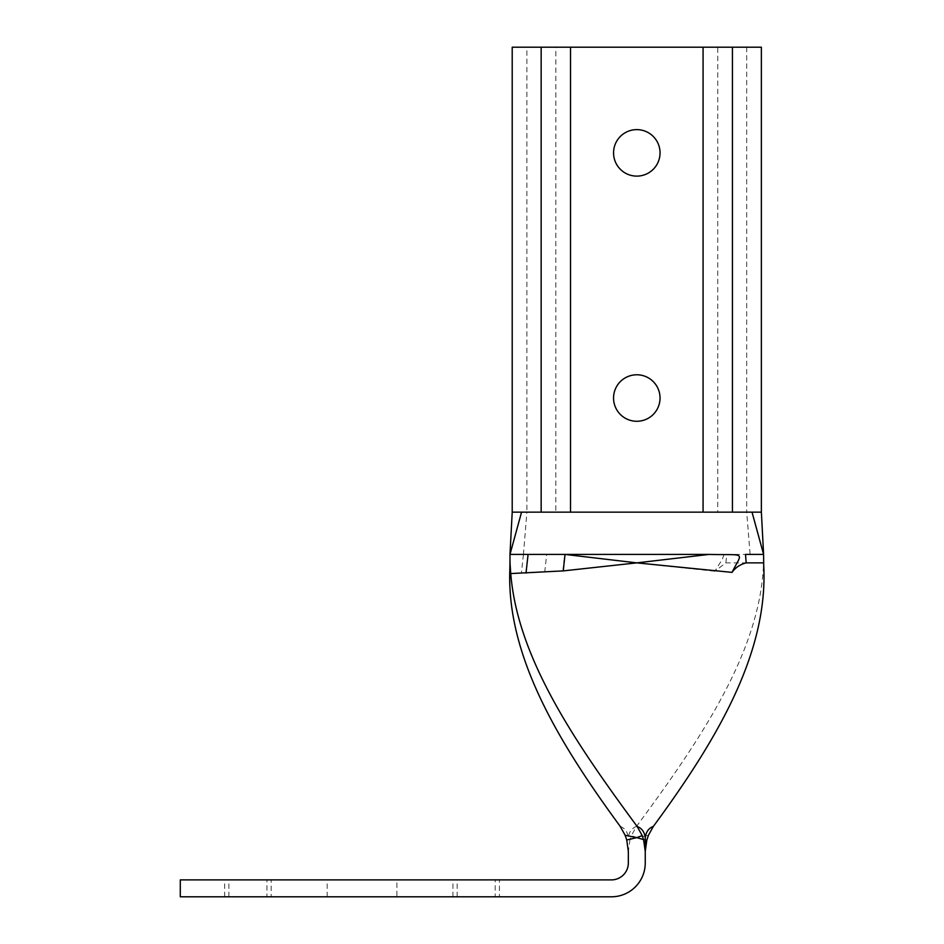 <?xml version="1.0" encoding="UTF-8"?>
<svg xmlns="http://www.w3.org/2000/svg" width="944" height="944" viewBox="0 0 944 944"><rect width="100%" height="100%" fill="white"/><g stroke="black" fill="none" stroke-linecap="round" stroke-linejoin="round"><path stroke-width="0.71" stroke-dasharray="4.72 3.54" d="M660.045 152.869A23.246 23.246 0 0 0 625.176 132.738A23.246 23.246 0 0 0 625.176 173A23.246 23.246 0 0 0 660.045 152.869M660.045 398.026A23.246 23.246 0 0 0 625.176 377.895A23.246 23.246 0 0 0 625.176 418.157A23.246 23.246 0 0 0 660.045 398.026M732.426 512.155L717.747 512.155L746.692 512.155L746.692 47.2L717.747 47.2L732.426 47.2M763.708 565.35L763.602 554.423L750.138 554.423L746.692 512.155L761.371 512.155L526.894 512.155L717.747 512.155L717.747 47.2L541.16 47.2M761.371 47.2L746.692 47.2M541.16 512.155L555.839 512.155L555.839 47.2L526.894 47.2L526.894 512.155L512.214 512.155L526.894 512.155L523.448 554.423L509.984 554.423L509.984 562.872M512.214 47.2L526.894 47.2M499.423 896.8L452.931 896.8L499.423 896.8L499.423 879.891L452.931 879.891L499.423 879.891M266.94 896.8L228.896 896.8L266.94 896.8L266.94 879.891L228.896 879.891L266.94 879.891M495.199 896.8L457.156 896.8L495.199 896.8L495.199 879.891L457.156 879.891L495.199 879.891M271.176 896.8L224.672 896.8L271.176 896.8L271.176 879.891L224.672 879.891L271.176 879.891M396.917 896.8L327.179 896.8L396.917 896.8L396.917 879.891L327.179 879.891L396.917 879.891M714.844 571.25L636.799 562.872L708.555 554.423C729.382 554.293 722.844 554.706 722.597 558.848L714.844 571.262L725.83 562.872L763.578 562.872L763.495 564.854C759.837 652.056 700.944 739.246 636.457 826.448L631.383 835.605L636.799 837.623L630.014 839.617L631.406 835.617M646.829 839.983L636.799 837.623L648.434 835.287M645.248 837.658L645.248 862.981A33.819 33.819 0 0 1 611.429 896.8L180.292 896.8L180.292 879.891L611.429 879.891A16.909 16.909 0 0 0 628.338 862.981L628.338 851.464M620.22 826.401C624.893 828.159 627.595 831.9 628.338 837.623C629.093 831.959 631.796 828.23 636.457 826.448M708.555 554.423L564.654 554.423L636.799 562.872L562.884 570.813L509.713 573.515M763.495 564.854L763.602 560.394M725.83 562.872L726.892 554.423L750.138 554.423M630.014 839.617L628.338 851.417M763.602 560.889L763.602 562.872M562.884 570.813L564.654 554.423L523.448 554.423L521.371 573.161M703.068 512.155L703.068 47.2M570.518 512.155L570.518 47.2M544.723 572.088L546.694 554.423M452.931 896.8L452.931 879.891M228.896 896.8L228.896 879.891M457.156 896.8L457.156 879.891M224.672 896.8L224.672 879.891M327.179 896.8L327.179 879.891"/><path stroke-width="1.42" d="M660.045 152.869A23.246 23.246 0 0 1 625.176 173A23.246 23.246 0 0 1 625.176 132.738A23.246 23.246 0 0 1 660.045 152.869M660.045 398.026A23.246 23.246 0 0 1 625.176 418.157A23.246 23.246 0 0 1 625.176 377.895A23.246 23.246 0 0 1 660.045 398.026M732.426 512.155L761.371 512.155L761.371 47.2L732.426 47.2L732.426 512.155L512.214 512.155L512.214 47.2L732.426 47.2M763.637 562.872L746.197 562.872L745.5 554.423L763.602 554.423L763.708 565.35C768.416 652.363 717.357 739.376 653.366 826.389C648.705 828.159 646.003 831.9 645.248 837.623C644.492 831.959 641.79 828.23 637.129 826.448L642.203 835.605L636.799 837.623L643.584 839.617L642.18 835.617M648.434 835.287L653.366 826.389M643.584 839.617L645.248 851.417L645.248 862.981A33.819 33.819 0 0 1 611.429 896.8L180.292 896.8L180.292 879.891L611.429 879.891A16.909 16.909 0 0 0 628.338 862.981L628.338 851.464L626.745 839.983L636.799 837.623L625.152 835.287L620.22 826.389C558.364 742.102 508.143 657.803 509.713 573.515L509.984 562.872L510.751 573.563C517.454 657.862 574.92 742.149 637.129 826.448M645.248 851.464L646.841 839.983L648.445 835.298M645.248 851.417L645.248 837.588M510.739 573.563L563.249 570.896L636.799 562.872L565.031 554.423L708.932 554.423C747.023 555.332 742.598 551.107 732.013 572.394C735.4 567.604 740.12 564.429 746.197 562.872M708.932 554.435L636.799 562.872L732.013 572.383M626.745 839.983L625.14 835.298M509.984 560.807L509.913 564.949M509.984 562.872L509.984 554.423L565.031 554.423L563.249 570.896M509.984 560.571L510.126 565.173M521.56 512.155L509.984 554.423L512.214 512.155L761.371 512.155L763.602 554.423L752.026 512.155M703.068 47.2L703.068 512.155M570.518 47.2L570.518 512.155M541.16 47.2L541.16 512.155M528.085 554.423L526.009 573.091"/></g></svg>
